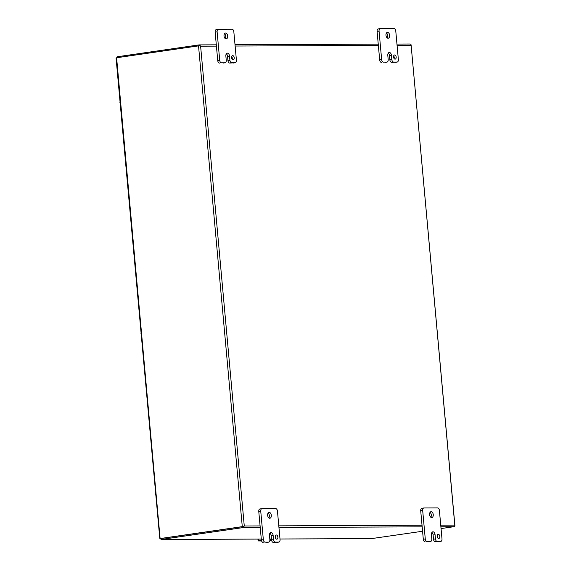 <?xml version="1.0" encoding="UTF-8"?>
<svg xmlns="http://www.w3.org/2000/svg" width="571" height="571" viewBox="0 0 571 571"><rect width="100%" height="100%" fill="white"/><g stroke="black" fill="none" stroke-linecap="round" stroke-linejoin="round"><path stroke-width="0.86" d="M242.911 526.633L160.958 538.524L243.953 526.483L244.274 525.991L242.882 526.64M397.073 45.352L410.892 45.295L411.084 44.823L454.837 525.591L454.559 525.099L440.741 525.163M260.233 527.533L242.968 527.604A1.456 1.142 89.8 0 0 243.953 526.483L242.282 526.64L198.53 45.873L200.2 45.716L200.614 46.187L200.193 45.716A1.456 1.142 -90.2 0 0 199.043 44.902L117.119 56.786L117.198 57.664M454.823 525.663L454.837 525.591A1.456 1.142 89.8 0 1 453.852 526.712L441.048 528.568M454.916 525.613L411.084 44.823A1.456 1.142 -90.2 0 0 409.928 44.01L396.952 44.067M242.282 526.64L160.358 538.524L160.986 538.846L161.265 538.332M198.53 45.873L116.605 57.757L116.42 58.456M422.576 531.251L371.607 538.596M242.968 527.604L161.043 539.488L160.986 538.838M116.869 57.714L117.119 56.786M160.073 538.139L116.605 57.757M160.772 538.203L160.993 539.495L261.29 539.074M269.883 539.831L271.525 539.602M271.51 539.488L269.876 539.723M394.083 58.535A2.106 1.299 81.7 0 0 394.211 57.328A2.106 1.299 81.7 0 0 393.69 55.851M393.562 57.057A2.106 1.299 81.7 0 0 395.175 59.134A2.106 1.299 81.7 0 0 396.174 57.043A2.106 1.299 81.7 0 0 394.568 54.966A2.106 1.299 81.7 0 0 393.562 57.057M387.167 37.872A2.955 1.82 81.7 0 0 387.652 35.559A2.955 1.82 81.7 0 0 386.453 32.982M385.967 35.288A2.955 1.82 81.7 0 0 388.216 38.207A2.955 1.82 81.7 0 0 389.622 35.274A2.955 1.82 81.7 0 0 387.374 32.361A2.955 1.82 81.7 0 0 385.967 35.288M388.187 59.591A2.534 1.556 -98.3 0 1 386.981 62.103A2.534 1.556 -98.3 0 1 386.845 62.118L383.448 62.132A2.534 1.556 -98.3 0 1 381.649 59.62L379.058 31.127A2.534 1.556 -98.3 0 1 380.257 28.614A2.534 1.556 -98.3 0 1 380.393 28.607L393.976 28.55A2.534 1.556 -98.3 0 1 395.774 31.055L398.365 59.548A2.534 1.556 -98.3 0 1 397.159 62.061A2.534 1.556 -98.3 0 1 397.023 62.068L393.626 62.082A2.534 1.556 -98.3 0 1 391.834 59.577L391.449 55.387A2.941 1.813 81.7 0 0 389.365 52.475A2.941 1.813 81.7 0 0 389.201 52.482A2.941 1.813 81.7 0 0 387.802 55.401L388.187 59.591M386.845 62.118L383.448 62.132M391.449 55.387L389.486 55.672A2.941 1.813 81.7 0 0 388.287 53.103M389.486 55.672L389.865 59.862A2.534 1.556 81.7 0 0 391.663 62.367L393.626 62.082M397.023 62.068L391.663 62.367M380.129 28.643L378.423 28.893A2.534 1.556 81.7 0 0 378.295 28.9A2.534 1.556 81.7 0 0 377.088 31.412L379.058 31.127M381.649 59.62L379.679 59.905L377.088 31.412M379.679 59.905A2.534 1.556 81.7 0 0 381.478 62.417M232.14 59.22A2.106 1.299 81.7 0 0 232.269 58.014A2.106 1.299 81.7 0 0 231.755 56.536M231.626 57.742A2.106 1.299 81.7 0 0 233.232 59.819A2.106 1.299 81.7 0 0 234.238 57.728A2.106 1.299 81.7 0 0 232.633 55.651A2.106 1.299 81.7 0 0 231.626 57.742M225.224 38.557A2.955 1.82 81.7 0 0 225.716 36.244A2.955 1.82 81.7 0 0 224.517 33.668M224.025 35.973A2.955 1.82 81.7 0 0 226.28 38.892A2.955 1.82 81.7 0 0 227.686 35.959A2.955 1.82 81.7 0 0 225.431 33.047A2.955 1.82 81.7 0 0 224.025 35.973M226.244 60.276A2.534 1.556 -98.3 0 1 225.038 62.789A2.534 1.556 -98.3 0 1 224.91 62.796L221.505 62.817A2.534 1.556 -98.3 0 1 219.707 60.305L217.116 31.812A2.534 1.556 -98.3 0 1 218.322 29.299A2.534 1.556 -98.3 0 1 218.457 29.292L232.04 29.235A2.534 1.556 -98.3 0 1 233.832 31.74L236.423 60.233A2.534 1.556 -98.3 0 1 235.223 62.746A2.534 1.556 -98.3 0 1 235.088 62.753L231.69 62.767A2.534 1.556 -98.3 0 1 229.892 60.262L229.513 56.072A2.941 1.813 81.7 0 0 227.422 53.16A2.941 1.813 81.7 0 0 227.265 53.167A2.941 1.813 81.7 0 0 225.866 56.086L226.244 60.276M224.91 62.796L221.505 62.817M229.513 56.072L227.543 56.358A2.941 1.813 81.7 0 0 226.352 53.788M227.543 56.358L227.929 60.547A2.534 1.556 81.7 0 0 229.72 63.053L231.69 62.767M235.088 62.753L229.72 63.053M218.186 29.328L216.488 29.578A2.534 1.556 81.7 0 0 216.352 29.585A2.534 1.556 81.7 0 0 215.146 32.097L217.116 31.812M219.707 60.305L217.744 60.59L215.146 32.097M217.744 60.59A2.534 1.556 81.7 0 0 219.535 63.096M437.707 537.882A2.106 1.299 81.7 0 0 437.836 536.683A2.106 1.299 81.7 0 0 437.315 535.205M437.186 536.405A2.106 1.299 81.7 0 0 438.799 538.489A2.106 1.299 81.7 0 0 439.798 536.397A2.106 1.299 81.7 0 0 438.193 534.313A2.106 1.299 81.7 0 0 437.186 536.405M430.791 517.219A2.955 1.82 81.7 0 0 431.276 514.914A2.955 1.82 81.7 0 0 430.077 512.33M429.592 514.642A2.955 1.82 81.7 0 0 431.84 517.554A2.955 1.82 81.7 0 0 433.246 514.628A2.955 1.82 81.7 0 0 430.998 511.716A2.955 1.82 81.7 0 0 429.592 514.642M431.812 538.945A2.534 1.556 -98.3 0 1 430.605 541.458A2.534 1.556 -98.3 0 1 430.47 541.465L427.065 541.479A2.534 1.556 -98.3 0 1 425.274 538.974L422.683 510.481A2.534 1.556 -98.3 0 1 423.882 507.969A2.534 1.556 -98.3 0 1 424.017 507.962L437.6 507.905A2.534 1.556 -98.3 0 1 439.399 510.41L441.99 538.903A2.534 1.556 -98.3 0 1 440.783 541.415A2.534 1.556 -98.3 0 1 440.648 541.422L437.25 541.436A2.534 1.556 -98.3 0 1 435.459 538.931L435.073 534.741A2.941 1.813 81.7 0 0 432.989 531.822A2.941 1.813 81.7 0 0 432.825 531.837A2.941 1.813 81.7 0 0 431.426 534.756L431.812 538.945M430.47 541.465L427.065 541.479M435.073 534.741L433.111 535.027A2.941 1.813 81.7 0 0 431.912 532.45M433.111 535.027L433.489 539.217A2.534 1.556 81.7 0 0 435.288 541.722L437.25 541.436M440.648 541.422L435.288 541.722M423.753 507.997L422.048 508.247A2.534 1.556 81.7 0 0 421.919 508.254A2.534 1.556 81.7 0 0 420.713 510.767L422.683 510.481M425.274 538.974L423.304 539.26L420.713 510.767M423.304 539.26A2.534 1.556 81.7 0 0 425.102 541.765M275.764 538.567A2.106 1.299 81.7 0 0 275.893 537.368A2.106 1.299 81.7 0 0 275.379 535.891M275.251 537.09A2.106 1.299 81.7 0 0 276.856 539.174A2.106 1.299 81.7 0 0 277.863 537.083A2.106 1.299 81.7 0 0 276.257 534.998A2.106 1.299 81.7 0 0 275.251 537.09M268.848 517.904A2.955 1.82 81.7 0 0 269.341 515.599A2.955 1.82 81.7 0 0 268.142 513.015M267.649 515.327A2.955 1.82 81.7 0 0 269.905 518.24A2.955 1.82 81.7 0 0 271.311 515.313A2.955 1.82 81.7 0 0 269.055 512.394A2.955 1.82 81.7 0 0 267.649 515.327M269.869 539.631A2.534 1.556 -98.3 0 1 268.663 542.143A2.534 1.556 -98.3 0 1 268.534 542.15L265.13 542.164A2.534 1.556 -98.3 0 1 263.331 539.659L260.74 511.166A2.534 1.556 -98.3 0 1 261.946 508.654A2.534 1.556 -98.3 0 1 262.082 508.647L275.665 508.583A2.534 1.556 -98.3 0 1 277.456 511.095L280.047 539.588A2.534 1.556 -98.3 0 1 278.848 542.1A2.534 1.556 -98.3 0 1 278.712 542.107L275.315 542.122A2.534 1.556 -98.3 0 1 273.516 539.616L273.138 535.427A2.941 1.813 81.7 0 0 271.047 532.507A2.941 1.813 81.7 0 0 270.89 532.522A2.941 1.813 81.7 0 0 269.491 535.441L269.869 539.631M268.534 542.15L265.13 542.164M273.138 535.427L271.168 535.712A2.941 1.813 81.7 0 0 269.976 533.136M271.168 535.712L271.553 539.902A2.534 1.556 81.7 0 0 273.345 542.407L275.315 542.122M278.712 542.107L273.345 542.407M261.811 508.682L260.112 508.932A2.534 1.556 81.7 0 0 259.976 508.939A2.534 1.556 81.7 0 0 258.77 511.452L260.74 511.166M263.331 539.659L261.368 539.945L258.77 511.452M261.368 539.945A2.534 1.556 81.7 0 0 263.16 542.45M156.054 497.42L155.962 496.413M155.883 495.5L155.59 494.529M120.36 105.221L120.274 104.215M120.188 103.308L119.896 102.33M261.589 540.958L258.099 540.93L258.827 540.758L258.677 539.081M261.547 540.816L259.377 540.808L261.454 540.487M261.432 540.38L258.827 540.758M269.847 540.544L271.603 540.287M271.589 540.18L269.862 540.43M141.415 336.519L141.322 335.512M141.237 334.599L140.944 333.628M199.293 44.902L216.309 44.831L199.165 44.895M235.016 44.752L378.245 44.145L235.016 44.738M260.09 525.927L244.274 525.991L200.614 46.187L216.423 46.115M235.131 46.037L378.366 45.43M453.852 526.712L440.883 526.769M422.176 526.847L278.948 527.454M161.043 539.488L261.282 539.067M269.812 539.024L271.468 539.024L269.819 539.038M371.771 538.603L279.997 538.995L371.928 538.596M422.026 525.241L278.798 525.848M389.865 59.862L391.834 59.577M227.929 60.547L229.892 60.262M433.489 539.217L435.459 538.931M271.553 539.902L273.516 539.616M410.049 44.003L396.952 44.053M116.084 58.192L159.78 538.339M385.011 62.389L386.981 62.103M395.189 62.346L397.159 62.061M378.295 28.9L380.257 28.614M223.075 63.074L225.038 62.789M233.254 63.031L235.223 62.746M216.352 29.585L218.322 29.299M428.635 541.743L430.605 541.458M438.813 541.701L440.783 541.415M421.919 508.254L423.882 507.969M266.7 542.429L268.663 542.143M276.878 542.386L278.848 542.1M259.976 508.939L261.946 508.654M257.935 539.088L258.099 540.93"/></g></svg>
